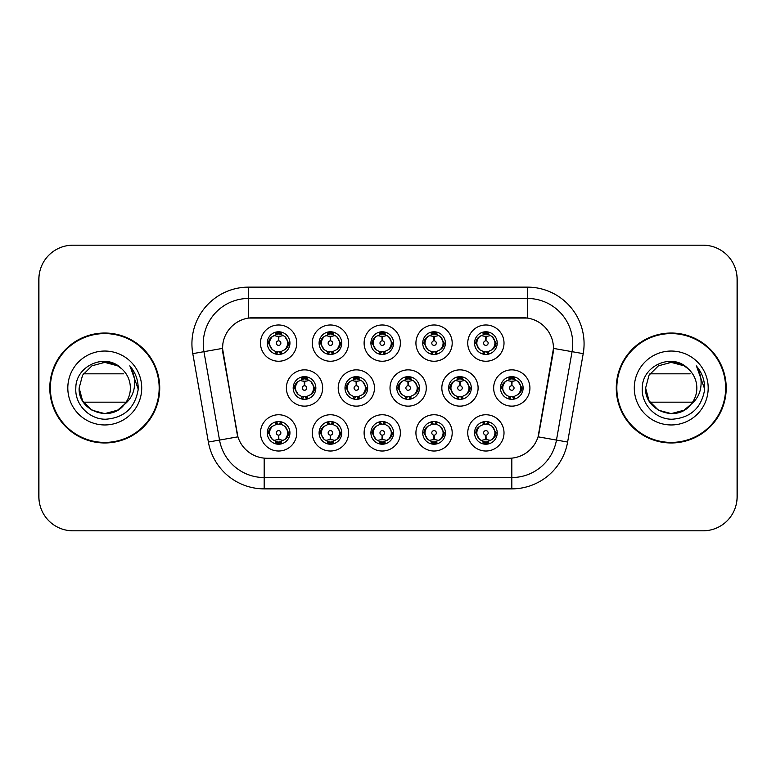 <?xml version="1.0" encoding="UTF-8"?>
<svg xmlns="http://www.w3.org/2000/svg" width="776" height="776" viewBox="0 0 776 776"><rect width="100%" height="100%" fill="white"/><g stroke="black" fill="none" stroke-linecap="round" stroke-linejoin="round"><path stroke-width="1.16" d="M452.195 432.882A18.139 18.139 0 0 1 434.065 451.021A18.139 18.139 0 0 1 415.926 432.882A18.139 18.139 0 0 1 434.065 414.753A18.139 18.139 0 0 1 452.195 432.882M422.726 432.882A11.33 11.33 0 0 0 434.065 444.221A11.33 11.33 0 0 0 445.395 432.882A11.33 11.33 0 0 0 434.065 421.552A11.33 11.33 0 0 0 422.726 432.882L423.958 432.882L427.818 439.459A9.069 9.069 0 0 1 427.818 426.305C425.335 428.022 424.055 430.214 423.958 432.882M400.377 432.882A18.139 18.139 0 0 1 382.238 451.021A18.139 18.139 0 0 1 364.109 432.882A18.139 18.139 0 0 1 382.238 414.753A18.139 18.139 0 0 1 400.377 432.882M370.909 432.882A11.33 11.33 0 0 0 382.238 444.221A11.33 11.33 0 0 0 393.577 432.882A11.33 11.33 0 0 0 382.238 421.552A11.33 11.33 0 0 0 370.909 432.882L372.14 432.882L376.001 439.459A9.069 9.069 0 0 1 376.001 426.305C373.518 428.022 372.228 430.214 372.14 432.882M348.56 432.882A18.139 18.139 0 0 1 330.421 451.021A18.139 18.139 0 0 1 312.291 432.882A18.139 18.139 0 0 1 330.421 414.753A18.139 18.139 0 0 1 348.56 432.882M319.091 432.882A11.33 11.33 0 0 0 330.421 444.221A11.33 11.33 0 0 0 341.76 432.882A11.33 11.33 0 0 0 330.421 421.552A11.33 11.33 0 0 0 319.091 432.882L320.313 432.882L324.184 439.459A9.069 9.069 0 0 1 324.184 426.305C321.7 428.022 320.41 430.214 320.313 432.882M296.742 432.882A18.139 18.139 0 0 1 278.603 451.021A18.139 18.139 0 0 1 260.474 432.882A18.139 18.139 0 0 1 278.603 414.753A18.139 18.139 0 0 1 296.742 432.882M267.274 432.882A11.33 11.33 0 0 0 278.603 444.221A11.33 11.33 0 0 0 289.943 432.882A11.33 11.33 0 0 0 278.603 421.552A11.33 11.33 0 0 0 267.274 432.882L268.496 432.882L272.366 439.459A9.069 9.069 0 0 1 272.357 426.305C269.883 428.022 268.593 430.214 268.496 432.882M504.012 432.882A18.139 18.139 0 0 1 485.883 451.021A18.139 18.139 0 0 1 467.744 432.882A18.139 18.139 0 0 1 485.883 414.753A18.139 18.139 0 0 1 504.012 432.882M474.543 432.882A11.33 11.33 0 0 0 485.883 444.221A11.33 11.33 0 0 0 497.212 432.882A11.33 11.33 0 0 0 485.883 421.552A11.33 11.33 0 0 0 474.543 432.882L475.775 432.882L479.636 439.459A9.069 9.069 0 0 1 479.636 426.305C477.162 428.022 475.872 430.214 475.775 432.882M478.103 388A18.139 18.139 0 0 1 459.974 406.139A18.139 18.139 0 0 1 441.835 388A18.139 18.139 0 0 1 459.974 369.861A18.139 18.139 0 0 1 478.103 388M448.635 388A11.33 11.33 0 0 0 459.974 399.33A11.33 11.33 0 0 0 471.304 388A11.33 11.33 0 0 0 459.974 376.67A11.33 11.33 0 0 0 448.635 388L449.867 388.019L453.727 394.577A9.069 9.069 0 0 1 453.737 381.414C451.244 383.14 449.954 385.332 449.867 388.019M426.286 388A18.139 18.139 0 0 1 408.157 406.139A18.139 18.139 0 0 1 390.018 388A18.139 18.139 0 0 1 408.157 369.861A18.139 18.139 0 0 1 426.286 388M396.817 388A11.33 11.33 0 0 0 408.157 399.33A11.33 11.33 0 0 0 419.486 388A11.33 11.33 0 0 0 408.157 376.67A11.33 11.33 0 0 0 396.817 388L398.049 388.019L401.91 394.577A9.069 9.069 0 0 1 401.92 381.414C399.427 383.14 398.136 385.332 398.049 388.019M374.469 388A18.139 18.139 0 0 1 356.329 406.139A18.139 18.139 0 0 1 338.2 388A18.139 18.139 0 0 1 356.329 369.861A18.139 18.139 0 0 1 374.469 388M345 388A11.33 11.33 0 0 0 356.329 399.33A11.33 11.33 0 0 0 367.669 388A11.33 11.33 0 0 0 356.329 376.67A11.33 11.33 0 0 0 345 388L346.222 388.019L350.092 394.577A9.069 9.069 0 0 1 350.102 381.414A9.069 9.069 0 0 0 347.27 388M322.651 388A18.139 18.139 0 0 1 304.512 406.139A18.139 18.139 0 0 1 286.383 388A18.139 18.139 0 0 1 304.512 369.861A18.139 18.139 0 0 1 322.651 388M293.183 388A11.33 11.33 0 0 0 304.512 399.33A11.33 11.33 0 0 0 315.851 388A11.33 11.33 0 0 0 304.512 376.67A11.33 11.33 0 0 0 293.183 388L294.405 388.019L298.275 394.577A9.069 9.069 0 0 1 298.285 381.414C295.782 383.14 294.502 385.332 294.405 388.019M529.921 388A18.139 18.139 0 0 1 511.791 406.139A18.139 18.139 0 0 1 493.652 388A18.139 18.139 0 0 1 511.791 369.861A18.139 18.139 0 0 1 529.921 388M500.452 388A11.33 11.33 0 0 0 511.791 399.33A11.33 11.33 0 0 0 523.121 388A11.33 11.33 0 0 0 511.791 376.67A11.33 11.33 0 0 0 500.452 388L501.684 388.019L505.545 394.577A9.069 9.069 0 0 1 505.564 381.414C503.061 383.14 501.771 385.332 501.684 388.019M452.195 343.118A18.139 18.139 0 0 1 434.065 361.247A18.139 18.139 0 0 1 415.926 343.118A18.139 18.139 0 0 1 434.065 324.979A18.139 18.139 0 0 1 452.195 343.118M422.726 343.118A11.33 11.33 0 0 0 434.065 354.448A11.33 11.33 0 0 0 445.395 343.118A11.33 11.33 0 0 0 434.065 331.779A11.33 11.33 0 0 0 422.726 343.118M400.377 343.118A18.139 18.139 0 0 1 382.238 361.247A18.139 18.139 0 0 1 364.109 343.118A18.139 18.139 0 0 1 382.238 324.979A18.139 18.139 0 0 1 400.377 343.118M370.909 343.118A11.33 11.33 0 0 0 382.238 354.448A11.33 11.33 0 0 0 393.577 343.118A11.33 11.33 0 0 0 382.238 331.779A11.33 11.33 0 0 0 370.909 343.118M348.56 343.118A18.139 18.139 0 0 1 330.421 361.247A18.139 18.139 0 0 1 312.291 343.118A18.139 18.139 0 0 1 330.421 324.979A18.139 18.139 0 0 1 348.56 343.118M319.091 343.118A11.33 11.33 0 0 0 330.421 354.448A11.33 11.33 0 0 0 341.76 343.118A11.33 11.33 0 0 0 330.421 331.779A11.33 11.33 0 0 0 319.091 343.118M296.742 343.118A18.139 18.139 0 0 1 278.603 361.247A18.139 18.139 0 0 1 260.474 343.118A18.139 18.139 0 0 1 278.603 324.979A18.139 18.139 0 0 1 296.742 343.118M267.274 343.118A11.33 11.33 0 0 0 278.603 354.448A11.33 11.33 0 0 0 289.943 343.118A11.33 11.33 0 0 0 278.603 331.779A11.33 11.33 0 0 0 267.274 343.118M504.012 343.118A18.139 18.139 0 0 1 485.883 361.247A18.139 18.139 0 0 1 467.744 343.118A18.139 18.139 0 0 1 485.883 324.979A18.139 18.139 0 0 1 504.012 343.118M474.543 343.118A11.33 11.33 0 0 0 485.883 354.448A11.33 11.33 0 0 0 497.212 343.118A11.33 11.33 0 0 0 485.883 331.779A11.33 11.33 0 0 0 474.543 343.118M208.375 442.039L192.787 353.643A56.667 56.667 0 0 1 248.592 287.13L527.408 287.13A56.667 56.667 0 0 1 583.212 353.643L567.625 442.039A56.667 56.667 0 0 1 511.82 488.87L264.18 488.87A56.667 56.667 0 0 1 208.375 442.039L237.922 436.83L222.993 353.643A30.604 30.604 0 0 1 253.121 317.733L522.878 317.733A30.604 30.604 0 0 1 553.007 353.643L539.019 432.979A30.604 30.604 0 0 1 508.881 458.267L267.119 458.267A30.604 30.604 0 0 1 236.981 432.979L222.528 348.395L203.942 351.673A45.338 45.338 0 0 1 248.592 298.459L527.408 298.459A45.338 45.338 0 0 1 572.058 351.673L556.47 440.079A45.338 45.338 0 0 1 511.82 477.541L264.18 477.541A45.338 45.338 0 0 1 219.53 440.079L203.942 351.673A45.338 45.338 0 0 1 203.254 343.797M49.79 388A54.97 54.97 0 0 0 104.76 442.97A54.97 54.97 0 0 0 159.73 388A54.97 54.97 0 0 0 104.76 333.03A54.97 54.97 0 0 0 49.79 388M616.27 388A54.97 54.97 0 0 0 671.24 442.97A54.97 54.97 0 0 0 726.21 388A54.97 54.97 0 0 0 671.24 333.03A54.97 54.97 0 0 0 616.27 388M248.592 287.13L248.592 318.063L527.408 318.063L527.408 287.13M222.528 348.327L222.857 343.797M508.881 458.267L267.119 458.267M583.212 353.643L553.472 348.395L538.078 436.83L567.625 442.039M539.019 432.979L538.835 433.949M237.165 433.949L236.981 432.979M737.084 279.195A33.998 33.998 0 0 0 703.085 245.197L72.915 245.197A33.998 33.998 0 0 0 38.916 279.195L38.916 496.805A33.998 33.998 0 0 0 72.915 530.803L703.085 530.803A33.998 33.998 0 0 0 737.084 496.805L737.084 279.195M39.518 272.812A33.998 33.998 0 0 0 38.8 279.758L38.8 496.242A33.998 33.998 0 0 0 39.518 503.188M736.482 503.188A33.998 33.998 0 0 0 737.2 496.242L737.2 279.758A33.998 33.998 0 0 0 736.482 272.812M484.835 336.192L485.582 336.328L485.786 340.858A2.26 2.26 180 0 0 483.613 343.167A2.26 2.26 180 0 0 485.883 345.388A2.26 2.26 180 0 0 488.143 343.167A2.26 2.26 180 0 0 485.98 340.858L486.174 336.328L486.921 336.192M490.81 335.504L486.164 336.551M485.592 336.551L480.955 335.504M488.114 332.002L487.153 334.136L488.259 334.369A9.069 9.069 0 0 0 488.191 334.349L486.271 334.058L486.377 331.798M488.114 354.234L487.153 352.091L492.12 349.695C495.854 345.31 495.854 340.926 492.12 336.541A9.069 9.069 0 0 1 492.12 349.695C494.603 347.978 495.893 345.786 495.99 343.118L492.12 336.541L488.259 334.369L489.2 332.283M483.652 354.234L484.602 352.091L479.636 349.695C475.911 345.301 475.911 340.916 479.636 336.541C477.153 338.258 475.863 340.451 475.775 343.128L479.636 349.695A9.069 9.069 0 0 1 479.655 336.532A9.069 9.069 0 0 0 476.813 343.118M483.225 334.446L485.485 334.058L485.446 333.214M485.388 331.798L485.485 334.058M486.843 352.129L487.823 354.283M488.298 351.858L483.225 351.79M483.652 332.002L484.602 334.136L479.636 336.541M484.913 334.107L483.933 331.953M510.744 381.074L511.491 381.21L511.694 385.74A2.26 2.26 180 0 0 509.531 388.048A2.26 2.26 180 0 0 511.791 390.27A2.26 2.26 180 0 0 514.052 388.048A2.26 2.26 180 0 0 511.888 385.74L512.082 381.21L512.829 381.074M516.719 380.385L512.073 381.433M511.5 381.433L506.864 380.385M514.022 376.884L513.062 379.027L514.168 379.251A9.069 9.069 0 0 0 514.1 379.231L512.189 378.94L512.286 376.68M514.022 399.116L513.062 396.972L518.028 394.577C521.763 390.192 521.763 385.817 518.028 381.423A9.069 9.069 0 0 1 518.028 394.577C520.512 392.86 521.802 390.667 521.899 388L518.028 381.423L514.168 379.251L515.109 377.165M509.134 379.328L511.394 378.94L511.355 378.096M511.297 376.68L511.394 378.94M512.761 397.011L513.731 399.165M514.207 396.74L509.143 396.672M509.56 399.116L510.821 397.011L509.405 396.749L508.474 398.835M509.56 376.884L510.511 379.027L505.545 381.423C501.82 385.808 501.82 390.183 505.545 394.577L509.405 396.749M486.921 439.808L486.174 439.672L485.98 435.142A2.26 2.26 -0 0 0 488.143 432.833A2.26 2.26 -0 0 0 485.883 430.612A2.26 2.26 -0 0 0 483.613 432.833A2.26 2.26 -0 0 0 485.786 435.142L485.582 439.672L484.835 439.808M480.955 440.496L485.592 439.449M486.164 439.449L490.81 440.496M483.652 443.998L484.602 441.864L483.496 441.631A9.069 9.069 0 0 0 483.564 441.651L485.485 441.942L485.388 444.202M488.114 443.998L487.153 441.864L492.12 439.459C495.854 435.084 495.854 430.699 492.12 426.305A9.069 9.069 0 0 1 492.11 439.468C494.603 437.742 495.893 435.549 495.99 432.872L492.12 426.305L488.259 424.132L489.2 422.047M488.531 441.554L486.28 441.942L486.31 442.786M486.377 444.202L486.28 441.942M483.652 421.766L484.602 423.909L479.636 426.305C475.911 430.69 475.911 435.074 479.636 439.459L483.496 441.631L482.565 443.717M484.913 423.871L483.933 421.717M483.458 424.142L488.531 424.21M488.114 421.766L486.843 423.871L488.259 424.132M486.843 441.893L487.823 444.047M159.167 388A54.407 54.407 0 0 0 104.76 333.593A54.407 54.407 0 0 0 50.362 388A54.407 54.407 0 0 0 104.76 442.407A54.407 54.407 0 0 0 159.167 388M117.574 410.194A25.618 25.618 0 0 0 126.11 402.172L83.42 402.172M124.179 404.723L117.574 410.194L104.76 413.618L91.956 410.194L82.576 400.814L79.142 388L82.576 375.186L91.956 365.806L104.76 362.382L117.574 365.806L121.58 368.668C105.788 352.129 75.573 365.758 75.835 388C74.642 404.48 89.259 419.35 105.584 419.234C123.985 417.905 134.83 408.127 138.118 389.921L138.176 388C138.079 379.6 135.286 372.218 129.786 365.865C133.967 372.722 135.441 380.104 134.209 388C133.055 394.644 129.815 400.096 124.49 404.345L117.574 410.194L104.76 413.618L91.956 410.194L82.576 400.814L79.142 388L82.576 400.814L91.956 410.194L104.76 413.618L117.574 410.194L124.49 404.345L120.823 407.963M118.864 409.398L124.49 404.345L118.932 409.35M102.548 362.47A25.618 25.618 0 0 1 121.58 368.668C127.303 373.848 130.242 380.288 130.387 388C130.349 394.062 128.389 399.514 124.49 404.345L117.574 410.194L104.76 413.618L91.956 410.194L82.576 400.814L79.142 388C77.833 410.746 110.037 422.707 123.917 405.014M67.813 388A36.957 36.957 0 0 0 104.76 424.957A36.957 36.957 0 0 0 141.717 388A36.957 36.957 0 0 0 104.76 351.043A36.957 36.957 0 0 0 67.813 388M83.42 373.828L123.675 373.828M130.038 366.146L138.167 388.97L130.038 366.146M725.638 388A54.407 54.407 0 0 0 671.24 333.593A54.407 54.407 0 0 0 616.833 388A54.407 54.407 0 0 0 671.24 442.407A54.407 54.407 0 0 0 725.638 388M684.044 410.194A25.618 25.618 0 0 0 692.58 402.172L649.89 402.172M690.97 404.345L684.044 410.194L671.24 413.618L658.426 410.194L649.046 400.814L645.613 388L649.046 375.186L658.426 365.806L671.24 362.382L684.044 365.806L688.05 368.668C672.258 352.129 642.043 365.758 642.305 388C641.112 404.48 655.73 419.35 672.064 419.234C690.456 417.905 701.3 408.127 704.598 389.921L704.647 388C704.55 379.6 701.756 372.218 696.256 365.865C700.437 372.722 701.911 380.104 700.679 388C699.525 394.644 696.285 400.096 690.97 404.345L684.044 410.194L671.24 413.618L658.426 410.194L649.046 400.814L645.613 388L649.046 400.814L658.426 410.194L671.24 413.618L684.044 410.194L690.97 404.345L684.044 410.194L671.24 413.618L658.426 410.194L649.046 400.814L645.613 388L649.046 400.814L658.426 410.194L671.24 413.618L684.044 410.194L690.97 404.345L684.044 410.194L671.24 413.618L658.426 410.194L649.046 400.814L645.613 388L649.046 400.814L658.426 410.194L671.24 413.618L684.044 410.194L690.97 404.345L684.044 410.194L671.24 413.618L658.426 410.194L649.046 400.814L645.613 388C644.303 410.746 676.517 422.707 690.398 405.014L690.97 404.345C694.86 399.514 696.819 394.062 696.858 388C696.712 380.288 693.773 373.848 688.05 368.668A25.618 25.618 0 0 0 669.019 362.47M634.283 388A36.957 36.957 0 0 0 671.24 424.957A36.957 36.957 0 0 0 708.187 388A36.957 36.957 0 0 0 671.24 351.043A36.957 36.957 0 0 0 634.283 388M649.89 373.828L690.145 373.828M696.508 366.146L704.637 388.97L696.508 366.146M433.018 336.192L433.765 336.328L433.959 340.858A2.26 2.26 180 0 0 431.795 343.167A2.26 2.26 180 0 0 434.065 345.388A2.26 2.26 180 0 0 436.325 343.167A2.26 2.26 180 0 0 434.162 340.858L434.356 336.328L435.103 336.192M438.993 335.504L434.347 336.551M433.774 336.551L429.138 335.504M436.287 332.002L435.336 334.136L436.442 334.369A9.069 9.069 0 0 0 436.374 334.349L434.453 334.058L434.56 331.798M436.287 354.234L435.336 352.091L440.302 349.695C444.037 345.31 444.037 340.926 440.302 336.541A9.069 9.069 0 0 1 440.302 349.695C442.786 347.978 444.076 345.786 444.173 343.118L440.302 336.541L436.442 334.369L437.373 332.283M431.834 332.002L432.785 334.136L427.818 336.541C424.094 340.916 424.094 345.301 427.818 349.695A9.069 9.069 0 0 1 427.828 336.532C425.335 338.258 424.045 340.451 423.958 343.128L427.818 349.695L431.679 351.868L430.748 353.953M431.407 334.446L433.668 334.058L433.629 333.214M433.571 331.798L433.668 334.058M436.481 351.858L431.407 351.79M431.834 354.234L433.095 352.129L431.679 351.868M433.095 334.107L432.116 331.953M381.2 336.192L381.947 336.328L382.141 340.858A2.26 2.26 180 0 0 379.978 343.167A2.26 2.26 180 0 0 382.238 345.388A2.26 2.26 180 0 0 384.508 343.167A2.26 2.26 180 0 0 382.345 340.858L382.539 336.328L383.286 336.192M387.166 335.504L382.529 336.551M381.957 336.551L377.311 335.504M384.469 332.002L383.519 334.136L384.624 334.369A9.069 9.069 0 0 0 384.556 334.349L382.636 334.058L382.733 331.798M384.469 354.234L383.519 352.091L388.485 349.695C392.21 345.31 392.21 340.926 388.485 336.541A9.069 9.069 0 0 1 388.485 349.695C390.968 347.978 392.249 345.786 392.346 343.118L388.485 336.541L384.624 334.369L385.556 332.283M380.017 332.002L380.967 334.136L376.001 336.541C372.267 340.916 372.267 345.301 376.001 349.695A9.069 9.069 0 0 1 376.011 336.532C373.518 338.258 372.228 340.451 372.14 343.128L376.001 349.695L379.862 351.868L378.93 353.953M379.59 334.446L381.85 334.058L381.811 333.214M381.743 331.798L381.85 334.058M383.208 352.129L384.188 354.283M384.663 351.858L379.59 351.79M380.017 354.234L381.278 352.129L379.862 351.868M329.383 336.192L330.13 336.328L330.324 340.858A2.26 2.26 180 0 0 328.161 343.167A2.26 2.26 180 0 0 330.421 345.388A2.26 2.26 180 0 0 332.691 343.167A2.26 2.26 180 0 0 330.518 340.858L330.721 336.328L331.468 336.192M335.348 335.504L330.712 336.551M330.139 336.551L325.493 335.504M332.652 332.002L331.701 334.136L332.807 334.369A9.069 9.069 0 0 0 332.739 334.349L330.819 334.058L330.915 331.798M332.652 354.234L331.701 352.091L336.668 349.695C340.392 345.31 340.392 340.926 336.668 336.541A9.069 9.069 0 0 1 336.668 349.695C339.141 347.978 340.431 345.786 340.528 343.118L336.668 336.541L332.807 334.369L333.738 332.283M328.19 332.002L329.15 334.136L324.184 336.541C320.449 340.916 320.449 345.301 324.184 349.695A9.069 9.069 0 0 1 324.193 336.532C321.7 338.258 320.41 340.451 320.313 343.128L324.184 349.695L328.044 351.868L327.113 353.953M327.773 334.446L330.023 334.058L329.994 333.214M329.926 331.798L330.023 334.058M331.391 352.129L332.37 354.283M332.846 351.858L327.773 351.79M328.19 354.234L329.46 352.129L328.044 351.868M329.46 334.107L328.481 331.953M277.565 336.192L278.312 336.328L278.506 340.858A2.26 2.26 180 0 0 276.343 343.167A2.26 2.26 180 0 0 278.603 345.388A2.26 2.26 180 0 0 280.863 343.167A2.26 2.26 180 0 0 278.7 340.858L278.904 336.328L279.651 336.192M283.531 335.504L278.894 336.551M278.322 336.551L273.676 335.504M280.834 332.002L279.884 334.136L280.99 334.369A9.069 9.069 0 0 0 280.922 334.349L279.001 334.058L279.098 331.798M280.834 354.234L279.884 352.091L284.85 349.695C288.575 345.31 288.575 340.926 284.85 336.541A9.069 9.069 0 0 1 284.85 349.695C287.324 347.978 288.614 345.786 288.711 343.118L284.85 336.541L280.99 334.369L281.921 332.283M276.372 332.002L277.333 334.136L272.366 336.541C268.632 340.916 268.632 345.301 272.366 349.695A9.069 9.069 0 0 1 272.376 336.532C269.873 338.258 268.593 340.451 268.496 343.128L272.366 349.695L276.227 351.868L275.286 353.953M275.955 334.446L278.206 334.058L278.177 333.214M278.109 331.798L278.206 334.058M279.573 352.129L280.553 354.283M281.921 353.953L280.99 351.868L275.955 351.79M276.372 354.234L277.633 352.129L276.227 351.868M435.103 439.808L434.356 439.672L434.162 435.142A2.26 2.26 -0 0 0 436.325 432.833A2.26 2.26 -0 0 0 434.065 430.612A2.26 2.26 -0 0 0 431.795 432.833A2.26 2.26 -0 0 0 433.959 435.142L433.765 439.672L433.018 439.808M429.138 440.496L433.774 439.449M434.347 439.449L438.993 440.496M431.834 443.998L432.785 441.864L431.679 441.631A9.069 9.069 0 0 0 431.747 441.651L433.668 441.942L433.571 444.202M436.287 443.998L435.336 441.864L440.302 439.459C444.037 435.084 444.037 430.699 440.302 426.305A9.069 9.069 0 0 1 440.293 439.468C442.786 437.742 444.076 435.549 444.173 432.872L440.302 426.305L436.442 424.132L437.373 422.047M436.713 441.554L434.453 441.942L434.492 442.786M434.56 444.202L434.453 441.942M431.834 421.766L432.785 423.909L427.818 426.305C424.094 430.69 424.094 435.074 427.818 439.459L431.679 441.631L430.748 443.717M433.095 423.871L432.116 421.717M431.64 424.142L436.713 424.21M436.287 421.766L435.026 423.871L436.442 424.132M383.286 439.808L382.539 439.672L382.345 435.142A2.26 2.26 -0 0 0 384.508 432.833A2.26 2.26 -0 0 0 382.238 430.612A2.26 2.26 -0 0 0 379.978 432.833A2.26 2.26 -0 0 0 382.141 435.142L381.947 439.672L381.2 439.808M377.311 440.496L381.957 439.449M382.529 439.449L387.166 440.496M380.017 443.998L380.967 441.864L379.862 441.631A9.069 9.069 0 0 0 379.93 441.651L381.85 441.942L381.743 444.202M384.469 443.998L383.519 441.864L388.485 439.459C392.21 435.084 392.21 430.699 388.485 426.305A9.069 9.069 0 0 1 388.475 439.468C390.968 437.742 392.258 435.549 392.346 432.872L388.485 426.305L384.624 424.132L385.556 422.047M384.896 441.554L382.636 441.942L382.675 442.786M382.733 444.202L382.636 441.942M380.017 421.766L380.967 423.909L376.001 426.305C372.267 430.69 372.267 435.074 376.001 439.459L379.862 441.631L378.93 443.717M379.823 424.142L384.896 424.21M384.469 421.766L383.208 423.871L384.624 424.132M383.208 441.893L384.188 444.047M331.468 439.808L330.721 439.672L330.518 435.142A2.26 2.26 -0 0 0 332.691 432.833A2.26 2.26 -0 0 0 330.421 430.612A2.26 2.26 -0 0 0 328.161 432.833A2.26 2.26 -0 0 0 330.324 435.142L330.13 439.672L329.383 439.808M325.493 440.496L330.139 439.449M330.712 439.449L335.348 440.496M328.19 443.998L329.15 441.864L328.044 441.631A9.069 9.069 0 0 0 328.112 441.651L330.033 441.942L329.926 444.202M332.652 421.766L331.701 423.909L336.668 426.305C340.392 430.699 340.392 435.084 336.668 439.459C339.151 437.742 340.441 435.549 340.528 432.872L336.668 426.305A9.069 9.069 0 0 1 336.648 439.468A9.069 9.069 0 0 0 339.49 432.882M333.079 441.554L330.819 441.942L330.857 442.786M330.915 444.202L330.819 441.942M328.19 421.766L329.15 423.909L324.184 426.305C320.449 430.69 320.449 435.074 324.184 439.459L328.044 441.631L327.113 443.717M329.46 423.871L328.481 421.717M328.005 424.142L333.079 424.21M332.652 443.998L331.701 441.864L336.668 439.459M331.391 441.893L332.37 444.047M279.651 439.808L278.904 439.672L278.7 435.142A2.26 2.26 -0 0 0 280.863 432.833A2.26 2.26 -0 0 0 278.603 430.612A2.26 2.26 -0 0 0 276.343 432.833A2.26 2.26 -0 0 0 278.506 435.142L278.303 439.672L277.565 439.808M273.676 440.496L278.322 439.449M278.894 439.449L283.531 440.496M276.372 443.998L277.333 441.864L276.227 441.631A9.069 9.069 0 0 0 276.295 441.651L278.206 441.942L278.109 444.202M280.834 443.998L279.884 441.864L284.85 439.459C288.575 435.084 288.575 430.699 284.85 426.305A9.069 9.069 0 0 1 284.831 439.468C287.333 437.742 288.623 435.549 288.711 432.872L284.85 426.305L280.99 424.132L281.921 422.047M281.261 441.554L279.001 441.942L279.04 442.786M279.098 444.202L279.001 441.942M276.372 421.766L277.333 423.909L272.357 426.305C268.632 430.69 268.632 435.074 272.366 439.459L276.227 441.631L275.286 443.717M275.286 422.047L276.227 424.132L281.251 424.21M280.834 421.766L279.573 423.871L280.99 424.132M279.573 441.893L280.553 444.047M458.926 381.074L459.673 381.21L459.867 385.74A2.26 2.26 180 0 0 457.704 388.048A2.26 2.26 180 0 0 459.974 390.27A2.26 2.26 180 0 0 462.234 388.048A2.26 2.26 180 0 0 460.071 385.74L460.265 381.21L461.012 381.074M464.902 380.385L460.255 381.433M459.683 381.433L455.046 380.385M462.205 376.884L461.245 379.027L462.35 379.251A9.069 9.069 0 0 0 462.283 379.231L460.362 378.94L460.469 376.68M462.205 399.116L461.245 396.972L466.211 394.577C469.946 390.192 469.946 385.817 466.211 381.423A9.069 9.069 0 0 1 466.211 394.577C468.694 392.86 469.984 390.667 470.081 388L466.211 381.423L462.35 379.251L463.282 377.165M457.316 379.328L459.576 378.94L459.537 378.096M459.479 376.68L459.576 378.94M460.934 397.011L461.914 399.165M462.389 396.74L457.316 396.672M457.743 399.116L459.004 397.011L457.588 396.749L456.657 398.835M457.743 376.884L458.694 379.027L453.727 381.423C450.002 385.808 450.002 390.183 453.727 394.577L457.588 396.749M459.004 378.989L458.024 376.835M407.109 381.074L407.856 381.21L408.05 385.74A2.26 2.26 180 0 0 405.887 388.048A2.26 2.26 180 0 0 408.157 390.27A2.26 2.26 180 0 0 410.417 388.048A2.26 2.26 180 0 0 408.254 385.74L408.448 381.21L409.195 381.074M413.084 380.385L408.438 381.433M407.866 381.433L403.229 380.385M410.378 376.884L409.427 379.027L410.533 379.251A9.069 9.069 0 0 0 410.465 379.231L408.545 378.94L408.642 376.68M410.378 399.116L409.427 396.972L414.394 394.577C418.118 390.192 418.118 385.817 414.394 381.423A9.069 9.069 0 0 1 414.394 394.577C416.877 392.86 418.157 390.667 418.254 388L414.394 381.423L410.533 379.251L411.464 377.165M405.499 379.328L407.759 378.94L407.72 378.096M407.662 376.68L407.759 378.94M409.117 397.011L410.097 399.165M411.464 398.835L410.533 396.749L405.499 396.672M405.926 399.116L407.187 397.011L405.77 396.749L404.839 398.835M405.926 376.884L406.876 379.027L401.91 381.423C398.185 385.808 398.185 390.183 401.91 394.577L405.77 396.749M407.187 378.989L406.207 376.835M355.292 381.074L356.038 381.21L356.233 385.74A2.26 2.26 180 0 0 354.069 388.048A2.26 2.26 180 0 0 356.329 390.27A2.26 2.26 180 0 0 358.599 388.048A2.26 2.26 180 0 0 356.436 385.74L356.63 381.21L357.377 381.074M361.257 380.385L356.62 381.433M356.048 381.433L351.402 380.385M358.56 376.884L357.61 379.027L358.716 379.251A9.069 9.069 0 0 0 358.648 379.231L356.727 378.94L356.824 376.68M358.56 399.116L357.61 396.972L362.576 394.577C366.301 390.192 366.301 385.817 362.576 381.423A9.069 9.069 0 0 1 362.576 394.577C365.06 392.86 366.34 390.667 366.437 388L362.576 381.423L358.716 379.251L359.647 377.165M353.681 379.328L355.941 378.94L355.903 378.096M355.835 376.68L355.941 378.94M357.3 397.011L358.279 399.165M358.755 396.74L353.681 396.672M354.099 399.116L355.369 397.011L353.953 396.749L353.022 398.835M354.099 376.884L355.059 379.027L350.092 381.423C346.358 385.808 346.358 390.183 350.092 394.577L353.953 396.749M355.369 378.989L354.389 376.835M350.092 381.423C347.609 383.14 346.319 385.332 346.222 388.019M303.474 381.074L304.221 381.21L304.415 385.74A2.26 2.26 180 0 0 302.252 388.048A2.26 2.26 180 0 0 304.512 390.27A2.26 2.26 180 0 0 306.772 388.048A2.26 2.26 180 0 0 304.609 385.74L304.813 381.21L305.56 381.074M309.44 380.385L304.803 381.433M304.231 381.433L299.584 380.385M306.743 376.884L305.793 379.027L306.898 379.251A9.069 9.069 0 0 0 306.83 379.231L304.91 378.94L305.007 376.68M306.743 399.116L305.793 396.972L310.759 394.577C314.484 390.192 314.484 385.817 310.759 381.423A9.069 9.069 0 0 1 310.759 394.577C313.232 392.86 314.522 390.667 314.62 388L310.759 381.423L306.898 379.251L307.829 377.165M301.864 379.328L304.114 378.94L304.085 378.096M304.017 376.68L304.114 378.94M306.937 396.74L301.864 396.672M302.281 399.116L303.542 397.011L302.136 396.749L301.195 398.835M302.281 376.884L303.241 379.027L298.275 381.423C294.54 385.808 294.54 390.183 298.275 394.577L302.136 396.749M303.542 378.989L302.572 376.835M511.82 458.131L511.82 488.87M264.18 488.87L264.18 458.131M192.787 353.643L203.942 351.673M495.99 343.118L497.212 343.118M488.259 351.868L489.2 353.953M474.543 343.108L475.775 343.128M483.496 334.369L482.565 332.283M483.496 351.868L482.565 353.953M502.722 388A9.069 9.069 0 0 1 505.564 381.414M521.899 388L523.121 388M514.168 396.749L515.109 398.835M509.405 379.251L508.474 377.165M494.952 432.882A9.069 9.069 0 0 1 492.11 439.468M483.496 424.132L482.565 422.047M497.212 432.892L495.99 432.872M488.259 441.631L489.2 443.717M424.996 343.118A9.069 9.069 0 0 1 427.828 336.532M444.173 343.118L445.395 343.118M436.442 351.868L437.373 353.953M422.726 343.108L423.958 343.128M431.679 334.369L430.748 332.283M373.178 343.118A9.069 9.069 0 0 1 376.011 336.532M392.346 343.118L393.577 343.118M384.624 351.868L385.556 353.953M370.909 343.108L372.14 343.128M379.862 334.369L378.93 332.283M321.361 343.118A9.069 9.069 0 0 1 324.193 336.532M340.528 343.118L341.76 343.118M332.807 351.868L333.738 353.953M319.091 343.108L320.313 343.128M328.044 334.369L327.113 332.283M269.534 343.118A9.069 9.069 0 0 1 272.376 336.532M288.711 343.118L289.943 343.118M267.274 343.108L268.496 343.128M276.227 334.369L275.286 332.283M443.125 432.882A9.069 9.069 0 0 1 440.293 439.468M431.679 424.132L430.748 422.047M445.395 432.892L444.173 432.872M436.442 441.631L437.373 443.717M391.308 432.882A9.069 9.069 0 0 1 388.475 439.468M379.862 424.132L378.93 422.047M393.577 432.892L392.346 432.872M384.624 441.631L385.556 443.717M328.044 424.132L327.113 422.047M341.76 432.892L340.528 432.872M332.807 441.631L333.738 443.717M332.807 424.132L333.738 422.047M287.673 432.882A9.069 9.069 0 0 1 284.831 439.468M289.943 432.892L288.711 432.872M280.99 441.631L281.921 443.717M450.904 388A9.069 9.069 0 0 1 453.737 381.414M470.081 388L471.304 388M462.35 396.749L463.282 398.835M457.588 379.251L456.657 377.165M399.087 388A9.069 9.069 0 0 1 401.92 381.414M418.254 388L419.486 388M405.77 379.251L404.839 377.165M366.437 388L367.669 388M358.716 396.749L359.647 398.835M353.953 379.251L353.022 377.165M295.443 388A9.069 9.069 0 0 1 298.285 381.414M314.62 388L315.851 388M306.898 396.749L307.829 398.835M302.136 379.251L301.195 377.165M487.823 331.953L486.843 334.097M483.933 354.283L484.922 352.129M513.731 376.835L512.752 378.979M510.831 378.979L509.842 376.835M509.842 399.165L510.831 397.021M483.933 444.047L484.922 441.903M487.823 421.717L486.843 423.871M436.005 331.953L435.016 334.097M435.016 352.129L436.005 354.283M432.116 354.283L433.105 352.129M384.188 331.953L383.199 334.097M381.288 334.097L380.298 331.953M380.298 354.283L381.288 352.129M332.37 331.953L331.381 334.097M328.481 354.283L329.46 352.129M280.553 331.953L279.564 334.097M277.643 334.097L276.663 331.953M276.663 354.283L277.643 352.129M432.116 444.047L433.105 441.903M435.016 441.903L436.005 444.047M436.005 421.717L435.016 423.871M380.298 444.047L381.288 441.903M381.288 423.871L380.298 421.717M384.188 421.717L383.199 423.871M328.481 444.047L329.46 441.903M332.37 421.717L331.381 423.871M276.663 444.047L277.643 441.903M277.643 423.871L276.663 421.717M280.553 421.717L279.564 423.871M461.914 376.835L460.925 378.979M458.024 399.165L459.014 397.021M410.097 376.835L409.107 378.979M406.207 399.165L407.196 397.021M358.279 376.835L357.29 378.979M354.389 399.165L355.379 397.021M306.462 376.835L305.472 378.979M305.472 397.021L306.462 399.165M302.572 399.165L303.552 397.021"/></g></svg>
